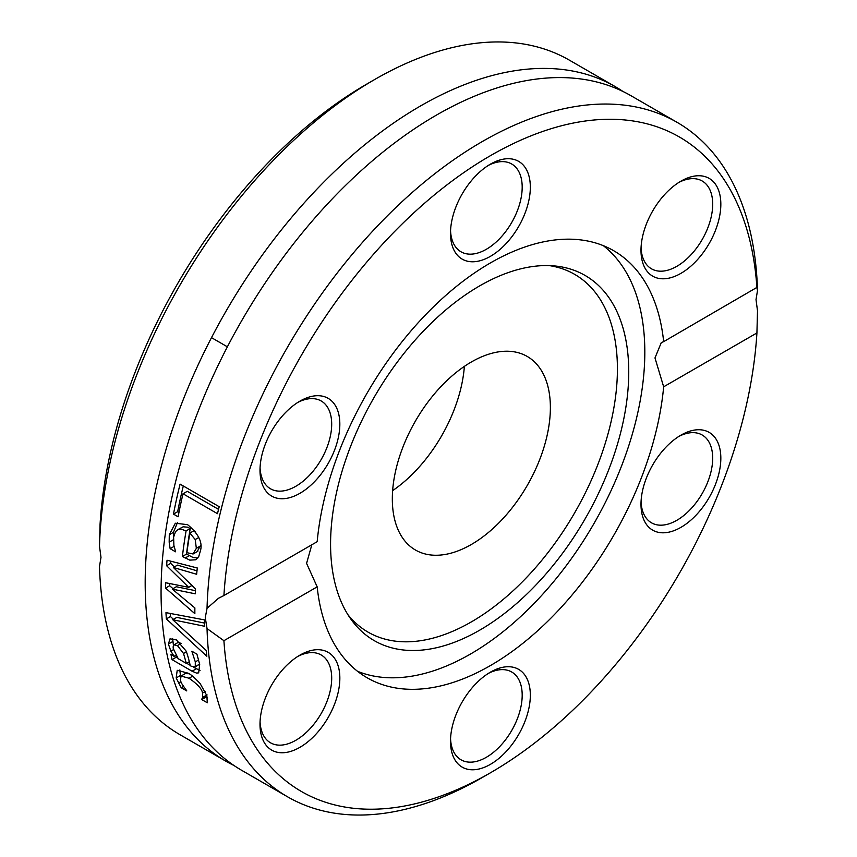 <?xml version="1.0" encoding="UTF-8"?>
<svg xmlns="http://www.w3.org/2000/svg" width="857" height="857" viewBox="0 0 857 857"><rect width="100%" height="100%" fill="white"/><g stroke="black" fill="none" stroke-linecap="round" stroke-linejoin="round"><path stroke-width="1.29" d="M374.723 79.487L366.582 84.19A377.905 218.192 120 0 0 100.076 524.045L99.498 546.23A389.432 224.834 -60 0 1 374.723 79.487A389.432 224.834 -60 0 1 569.444 60.194L615.272 86.653A389.432 224.834 120 0 0 225.841 311.498A389.432 224.834 120 0 0 225.841 761.177A389.432 224.834 120 0 0 233.95 765.472M99.498 546.23L100.987 557.382L99.498 566.488A389.432 224.834 -60 0 0 180.013 734.717L225.841 761.177M623.05 91.528A389.432 224.834 120 0 0 615.272 86.653M207.04 628.577L205.273 617.586L207.04 608.309L218.514 598.25L223.913 595.54A377.905 218.192 -60 0 1 490.418 155.685A377.905 218.192 -60 0 1 756.924 287.802L757.502 290.512L756.013 299.618L757.502 310.77L756.924 332.955A377.905 218.192 -60 0 1 490.418 772.81A377.905 218.192 -60 0 1 223.913 640.693L207.04 628.577A389.432 224.834 120 0 0 287.556 796.806A389.432 224.834 120 0 0 482.277 777.513L490.418 772.81M757.502 290.512A389.432 224.834 120 0 0 676.987 122.283L631.159 95.823A389.432 224.834 120 0 0 278.782 263.41A389.432 224.834 120 0 0 241.728 770.347L287.556 796.806M676.987 122.283A389.432 224.834 120 0 0 380.958 222.37A389.432 224.834 120 0 0 207.04 608.309M206.216 650.474A389.432 224.834 120 0 0 206.837 656.226L166.344 618.893A389.432 224.834 -60 0 1 165.969 612.637L204.63 619.922A389.432 224.834 120 0 0 204.727 626.296L172.771 619.75L206.216 650.474M191.229 666.221L195.267 666.703L195.3 661.893L191.936 651.545A389.432 224.834 -60 0 1 191.893 651.234L196.928 654.148L199.681 664.454L198.663 672.852L196.585 673.099L192.086 671.213L172.032 659.633A389.432 224.834 -60 0 1 170.982 654.534L174.089 656.323L170.886 651.149L168.4 644.057L170.029 638.829L176.392 639.911L185.744 650.613C186.687 651.898 188.208 656.912 190.275 665.675L191.229 666.221M199.424 664.314L194.86 667.1L199.595 663.95M173.478 514.114A389.432 224.834 -60 0 1 180.088 484.13L219.199 506.701A389.432 224.834 120 0 0 217.485 513.686L183.012 493.782A389.432 224.834 120 0 0 178.106 516.782L173.478 514.114L177.667 511.683A383.668 221.513 -60 0 1 183.302 485.983M167.04 560.232L197.292 567.987A389.432 224.834 120 0 0 196.649 574.276L173.382 567.473L195.525 588.941A389.432 224.834 120 0 0 195.278 593.815L172.246 589.102L194.871 607.913A389.432 224.834 120 0 0 194.86 613.666L165.572 588.095A389.432 224.834 -60 0 1 165.701 582.749L188.69 587.334L166.601 565.716A389.432 224.834 -60 0 1 167.04 560.232M169.29 534.747L175.342 523.22L187.587 524.666C198.663 533.9 202.916 542.685 200.356 551.03L198.706 556.643L195.642 559.792L189.793 560.135L182.412 556.482A389.432 224.834 -60 0 1 186.087 530.912L180.966 529.069L177.742 529.669L175.471 531.736L173.617 537.157L173.885 545.448L175.567 551.437A389.432 224.834 120 0 0 175.524 551.79L170.136 548.684L169.172 542.17L169.29 534.747L173.435 532.358L177.57 522.341M202.766 697.319L202.509 693.077C202.123 689.178 197.635 684.229 189.054 678.241L181.009 676.055L180.452 680.351C179.906 680.876 181.973 684.314 186.655 690.635A389.432 224.834 120 0 0 186.74 690.913L181.202 687.71L176.167 677.951L177.217 670.292L187.769 673.088C189.911 673.634 194.025 677.105 200.12 683.522L206.848 695.659L207.308 702.783L201.77 699.58A389.432 224.834 -60 0 1 201.674 699.312L202.766 697.319L206.655 695.081M223.913 595.54L317.176 541.688A246.559 142.358 120 0 1 432.849 307.459A246.559 142.358 120 0 1 613.698 250.715A246.559 142.358 120 0 1 663.661 341.643L757.085 287.309M311.83 544.773L306.581 563.36L317.176 586.852L223.913 640.693M188.851 673.72L185.23 673.623L181.009 676.055M207.383 697.866L206.066 697.105A383.668 221.513 -60 0 1 205.969 696.827L207.04 694.856M176.167 677.951L180.42 675.498L179.852 669.938M181.202 687.71L183.473 686.393M178.406 683.104L180.913 681.658M201.674 699.312L205.969 696.827M201.77 699.58L206.066 697.105M195.642 559.792L196.285 559.407M197.785 558.057L192.975 557.457L186.526 554.104A383.668 221.513 -60 0 1 190.254 528.501L187.394 527.162L183.141 526.798L177.528 529.787M182.412 556.482L186.526 554.104M186.087 530.912L190.254 528.501M173.403 540.863L173.435 532.358M170.136 548.684L174.089 546.391M193.082 553.986L196.349 548.33L195.203 539.546L189.858 533.086A389.432 224.834 120 0 0 186.912 552.679L193.082 553.986L197.817 551.319M197.217 551.597L200.57 545.341M195.203 539.546L198.738 537.51M195.835 532.122L194.025 530.676L189.858 533.086M195.428 590.666L176.328 586.745L172.246 589.102M196.992 570.816L177.474 565.117L173.382 567.473M174.325 566.938L170.693 563.36A383.668 221.513 -60 0 1 170.854 561.217M172.985 588.673L169.643 585.738A383.668 221.513 -60 0 1 169.686 583.553M166.601 565.716L170.693 563.36M188.69 587.334L191.925 585.46M165.572 588.095L169.643 585.738M178.952 512.422L177.667 511.683M183.012 493.782L187.287 491.318L218.535 509.358M177.828 658.165L176.199 657.223A383.668 221.513 -60 0 1 175.792 655.337M200.045 670.528L193.521 667.217M190.19 665.3L186.622 663.243M173.446 645.385L172.621 638.508M179.884 642.429L178.106 642.45L173.864 644.903L173.125 646.842L173.264 648.567L178.202 658.701L186.344 663.404L189.301 661.7M186.344 663.404L183.516 653.473L177.463 645.589L173.982 644.828M170.886 651.149L173.489 649.638M172.032 659.633L176.199 657.223M174.089 656.323L175.953 655.241M172.771 619.75L176.853 617.394L204.662 623.114M173.457 619.354L170.436 616.537A383.668 221.513 -60 0 1 170.222 613.462M166.344 618.893L170.436 616.537M756.924 332.955L663.661 386.807L654.984 357.947L661.283 342.618L663.661 341.643M319.875 395.784A56.455 32.598 120 0 0 299.918 401.14A56.455 32.598 120 0 0 260.003 470.279A56.455 32.598 120 0 0 319.875 475.624A56.455 32.598 120 0 0 319.875 395.784M700.876 255.665A56.455 32.598 120 0 0 719.473 193.071A56.455 32.598 120 0 0 680.919 181.17A56.455 32.598 120 0 0 640.993 250.308A56.455 32.598 120 0 0 700.876 255.665M530.333 187.201A56.455 32.598 120 0 0 490.418 164.148A56.455 32.598 120 0 0 450.493 233.297A56.455 32.598 120 0 0 490.418 256.339A56.455 32.598 120 0 0 530.333 187.201M317.176 586.852A246.559 142.358 120 0 0 367.139 677.78A246.559 142.358 120 0 0 547.987 621.036A246.559 142.358 120 0 0 663.661 386.807M279.96 672.831A56.455 32.598 120 0 0 260.003 724.283A56.455 32.598 120 0 0 299.918 747.325A56.455 32.598 120 0 0 339.843 678.187A56.455 32.598 120 0 0 299.918 655.134A56.455 32.598 120 0 0 279.96 672.831M660.961 532.711A56.455 32.598 120 0 0 719.473 470.932A56.455 32.598 120 0 0 680.919 435.163A56.455 32.598 120 0 0 640.993 504.312A56.455 32.598 120 0 0 660.961 532.711M450.493 741.294A56.455 32.598 120 0 0 490.418 764.348A56.455 32.598 120 0 0 530.333 695.198A56.455 32.598 120 0 0 490.418 672.156A56.455 32.598 120 0 0 450.493 741.294M357.573 671.32A246.559 142.358 120 0 0 543.659 593.205A246.559 142.358 120 0 0 644.818 352.077A246.559 142.358 120 0 0 603.317 245.659M297.829 656.408A50.692 29.267 -60 0 1 321.193 654.973A50.692 29.267 -60 0 1 321.193 713.517A50.692 29.267 -60 0 1 270.501 742.783A50.692 29.267 -60 0 1 260.057 721.83M297.829 402.404A50.692 29.267 -60 0 1 313.769 398.687A50.692 29.267 -60 0 1 321.193 400.98A50.692 29.267 -60 0 1 321.193 459.513A50.692 29.267 -60 0 1 270.501 488.779A50.692 29.267 -60 0 1 260.057 467.836M488.329 165.422A50.692 29.267 -60 0 1 511.693 163.998A50.692 29.267 -60 0 1 522.192 187.201A50.692 29.267 -60 0 1 500.06 238.214A50.692 29.267 -60 0 1 461.002 251.797A50.692 29.267 -60 0 1 450.557 230.844M678.819 182.434A50.692 29.267 -60 0 1 702.194 181.009A50.692 29.267 -60 0 1 694.77 250.415A50.692 29.267 -60 0 1 651.491 268.819A50.692 29.267 -60 0 1 641.047 247.866M678.819 436.438A50.692 29.267 -60 0 1 702.194 435.013A50.692 29.267 -60 0 1 705.279 487.687A50.692 29.267 -60 0 1 658.915 525.105A50.692 29.267 -60 0 1 651.491 522.813A50.692 29.267 -60 0 1 641.047 501.87M488.329 673.42A50.692 29.267 -60 0 1 511.693 671.995A50.692 29.267 -60 0 1 511.693 730.528A50.692 29.267 -60 0 1 461.002 759.795A50.692 29.267 -60 0 1 450.557 738.852M628.749 371.959A210.843 121.737 120 0 0 554.404 265.927A210.843 121.737 120 0 0 374.241 397.177A210.843 121.737 120 0 0 350.663 618.818A210.843 121.737 120 0 0 518.356 601.957A210.843 121.737 120 0 0 628.749 371.959M347.888 614.651A206.569 119.262 120 0 0 511.983 591.791A206.569 119.262 120 0 0 617.415 368.906A206.569 119.262 120 0 0 549.412 265.616M550.376 407.611A111.764 64.521 120 0 0 527.237 356.458A111.764 64.521 120 0 0 415.474 420.98A111.764 64.521 120 0 0 415.474 550.033A111.764 64.521 120 0 0 501.591 520.081A111.764 64.521 120 0 0 550.376 407.611M392.635 490.622A111.764 64.521 120 0 0 464.365 366.378M202.509 693.077L205.23 691.513M189.054 678.241L192.536 676.227M185.112 558.036L189.226 555.657M169.172 542.17L173.296 539.792M196.349 548.33L200.495 545.93M177.463 645.589L181.041 643.521M183.516 653.473L186.29 651.877M195.3 661.893L198.685 659.944M168.4 644.057L172.525 641.668M192.086 671.213L196.264 668.803M211.508 337.647L227.384 346.817"/></g></svg>
